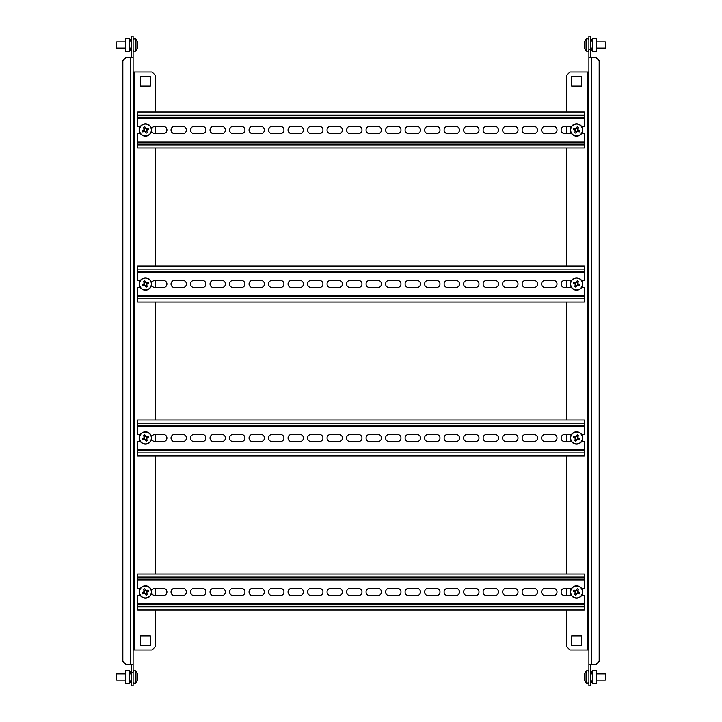 <?xml version="1.0" encoding="UTF-8"?>
<svg xmlns="http://www.w3.org/2000/svg" width="722" height="722" viewBox="0 0 722 722"><rect width="100%" height="100%" fill="white"/><g stroke="black" fill="none" stroke-linecap="round" stroke-linejoin="round"><path stroke-width="1.08" d="M134.139 72.029L133.11 72.029L133.11 649.971L134.139 649.971L134.139 72.029L152.098 72.029L155.176 75.106L155.176 112.063M125.926 57.661L133.11 57.661L133.11 664.339L125.926 664.339L122.839 661.262L122.839 60.738L125.926 57.661M131.566 57.661L131.566 36.1L133.11 36.1L133.11 57.661M131.566 664.339L131.566 685.9L133.11 685.9L133.11 664.339M140.546 86.144L140.546 76.388L150.302 76.388L150.302 86.144L140.546 86.144M140.546 635.856L150.302 635.856L150.302 645.612L140.546 645.612L140.546 635.856M155.176 609.937L155.176 646.894L152.098 649.971L134.139 649.971M155.176 126.431L155.176 133.624M155.176 147.992L155.176 266.048M155.176 280.416L155.176 287.6M155.176 301.976L155.176 420.023M155.176 434.4L155.176 441.584M155.176 455.952L155.176 574.008M155.176 588.376L155.176 595.569M129.563 672.209A1.029 1.029 0 0 1 129.518 671.884L129.518 682.155A1.029 1.029 0 0 1 129.563 681.83L129.563 683.436L125.411 683.436L125.411 670.603L129.563 670.603L129.563 672.209L131.566 672.913M131.566 672.399L130.492 672.399L129.563 670.603M133.11 671.938L132.649 672.399M133.624 671.884L133.624 670.603L133.11 671.063M133.11 682.976L133.624 683.436L133.624 682.155M129.563 683.436L130.492 681.64L131.566 681.64M131.566 681.126L129.563 681.83M146.647 592.933L146.539 592.672A1.318 1.318 0 0 0 145.645 590.677A1.318 1.318 0 0 0 144.725 593.078A1.318 1.318 0 0 0 145.203 593.267L146.052 595.172A10.153 4.531 156 0 0 146.719 594.883A10.153 4.531 156 0 0 147.378 594.576L146.647 592.933A1.552 1.552 0 0 0 146.981 592.076L148.624 591.345A10.153 4.531 66 0 0 148.028 590.018L146.385 590.749A1.552 1.552 0 0 0 145.537 590.425L144.806 588.773A10.153 4.531 -24 0 0 144.129 589.062A10.153 4.531 -24 0 0 143.47 589.369L144.201 591.011A1.552 1.552 0 0 0 143.877 591.859L142.234 592.6A10.153 4.531 -114 0 0 142.821 593.926L144.472 593.195A1.552 1.552 0 0 0 145.321 593.52M139.797 594.477A6.155 6.155 0 0 0 147.929 597.599A6.155 6.155 0 0 0 151.051 589.468A6.155 6.155 0 0 0 142.92 586.345A6.155 6.155 0 0 0 139.797 594.477M147.839 597.383A5.92 5.92 0 0 0 150.844 589.567A5.92 5.92 0 0 0 143.019 586.562A5.92 5.92 0 0 0 140.014 594.377A5.92 5.92 0 0 0 147.839 597.383M145.411 590.154L144.084 590.74M147.243 591.959L146.656 590.632M145.203 593.267A1.318 1.318 0 0 0 146.539 592.672M145.438 593.791L146.774 593.195M143.606 591.986L144.201 593.313M137.667 675.521L137.712 675.837A10.243 9.991 0 0 0 137.297 674.077A10.153 1.976 -27.1 0 0 137.324 673.915A10.153 1.976 -27.1 0 0 137.297 673.77A10.261 10.261 0 0 0 135.944 671.099L135.944 682.949A10.261 10.261 0 0 0 137.297 680.277L137.297 680.277A10.153 1.976 -152.9 0 0 137.324 680.133M125.411 673.942L116.684 673.942L116.684 680.097L125.411 680.097M137.297 673.77A10.153 1.976 -27.1 0 0 137.297 673.761A10.243 9.991 180 0 1 137.712 675.521M137.712 675.837L137.712 676.604A10.243 2.229 180 0 1 137.297 677.001A10.153 8.872 -66.4 0 1 137.297 677.019A10.153 8.872 -113.6 0 1 137.297 678.427A10.243 2.229 0 0 0 137.712 678.03L137.712 677.435A10.243 2.229 0 0 0 137.306 677.037M137.315 678.021L137.712 678.518A10.243 9.991 0 0 1 137.297 680.277M133.624 38.817L135.944 39.051L135.944 50.901A10.261 10.261 0 0 0 137.712 46.479L137.712 46.163A10.243 9.991 180 0 1 137.297 47.923A10.153 1.976 -152.9 0 1 137.324 48.085A10.153 1.976 -152.9 0 1 137.297 48.23A10.153 1.976 -152.9 0 0 137.297 48.23M125.411 41.903L116.684 41.903L116.684 48.058L125.411 48.058M137.324 41.867A10.153 1.976 -27.1 0 0 137.297 41.723L137.297 41.723A10.243 9.991 180 0 1 137.712 43.482L137.712 43.97A10.243 2.229 180 0 0 137.297 43.573A10.153 8.872 -66.4 0 1 137.297 44.999A10.153 8.872 -113.6 0 1 137.306 44.999A10.243 2.229 0 0 1 137.712 45.396L137.712 46.163M137.306 44.963A10.243 2.229 180 0 0 137.712 44.565L137.315 43.979M129.563 40.17A1.029 1.029 0 0 1 129.518 39.845L129.518 50.116A1.029 1.029 0 0 1 129.563 49.791L129.563 51.397L125.411 51.397L125.411 38.564L129.563 38.564L129.563 40.17L131.566 40.874M129.563 51.397L130.492 49.601L131.566 49.601M133.11 50.937L133.624 51.397L133.624 50.116M131.566 49.087L129.563 49.791M133.11 39.024L133.624 38.564L133.624 39.845M131.566 40.36L130.492 40.36L129.563 38.564M588.376 683.183L586.056 682.949L586.056 671.099A10.261 10.261 0 0 0 584.703 673.77A10.243 9.991 180 0 0 584.288 675.521L584.288 675.837A10.243 9.991 0 0 1 584.703 674.077A10.153 1.976 27.1 0 1 584.676 673.915A10.153 1.976 27.1 0 1 584.703 673.77A10.153 1.976 27.1 0 0 584.703 673.77M596.589 680.097L605.316 680.097L605.316 673.942L596.589 673.942M584.676 680.133A10.153 1.976 152.9 0 0 584.703 680.277L584.703 680.277A10.243 9.991 0 0 1 584.288 678.518L584.288 678.03A10.243 2.229 0 0 0 584.703 678.427A10.153 8.872 113.6 0 1 584.703 677.001A10.153 8.872 66.4 0 1 584.694 677.001A10.243 2.229 180 0 1 584.288 676.604L584.288 675.837M584.694 677.037A10.243 2.229 0 0 0 584.288 677.435L584.685 678.021M592.437 681.83A1.029 1.029 0 0 1 592.482 682.155L592.482 671.884A1.029 1.029 0 0 1 592.437 672.209L592.437 670.603L596.589 670.603L596.589 683.436L592.437 683.436L592.437 681.83L590.434 681.126M592.437 670.603L591.508 672.399L590.434 672.399M588.89 671.063L588.376 670.603L588.376 671.884M590.434 672.913L592.437 672.209M588.89 682.976L588.376 683.436L588.376 682.155M590.434 681.64L591.508 681.64L592.437 683.436M588.89 72.029L587.861 72.029L587.861 649.971L569.902 649.971L566.824 646.894L566.824 609.937M596.074 664.339L588.89 664.339L588.89 57.661L596.074 57.661L599.161 60.738L599.161 661.262L596.074 664.339M590.434 664.339L590.434 685.9L588.89 685.9L588.89 664.339M590.434 57.661L590.434 36.1L588.89 36.1L588.89 57.661M587.861 649.971L588.89 649.971M581.454 635.856L581.454 645.612L571.698 645.612L571.698 635.856L581.454 635.856M581.454 86.144L571.698 86.144L571.698 76.388L581.454 76.388L581.454 86.144M566.824 112.063L566.824 75.106L569.902 72.029L587.861 72.029M566.824 595.569L566.824 588.376M566.824 574.008L566.824 455.952M566.824 441.584L566.824 434.4M566.824 420.023L566.824 301.976M566.824 287.6L566.824 280.416M566.824 266.048L566.824 147.992M566.824 133.624L566.824 126.431M576.679 593.52L576.797 593.267A1.318 1.318 0 0 0 577.681 591.264A1.318 1.318 0 0 0 575.281 592.193A1.318 1.318 0 0 0 575.461 592.672L574.622 594.576A10.153 4.531 -156 0 0 575.281 594.883A10.153 4.531 -156 0 0 575.948 595.172L576.679 593.52A1.552 1.552 0 0 0 577.528 593.195L579.179 593.926A10.153 4.531 114 0 0 579.766 592.6L578.123 591.859A1.552 1.552 0 0 0 577.799 591.011L578.53 589.369A10.153 4.531 24 0 0 577.871 589.062A10.153 4.531 24 0 0 577.194 588.773L576.463 590.425A1.552 1.552 0 0 0 575.614 590.749L573.972 590.018A10.153 4.531 -66 0 0 573.376 591.345L575.019 592.076A1.552 1.552 0 0 0 575.353 592.933M570.949 589.468A6.155 6.155 0 0 0 574.071 597.599A6.155 6.155 0 0 0 582.203 594.477A6.155 6.155 0 0 0 579.08 586.345A6.155 6.155 0 0 0 570.949 589.468M574.161 597.383A5.92 5.92 0 0 0 581.986 594.377A5.92 5.92 0 0 0 578.981 586.562A5.92 5.92 0 0 0 571.156 589.567A5.92 5.92 0 0 0 574.161 597.383M577.916 590.74L576.589 590.154M577.799 593.313L578.394 591.986M575.461 592.672A1.318 1.318 0 0 0 576.797 593.267M575.226 593.195L576.562 593.791M575.344 590.632L574.757 591.959M592.437 49.791A1.029 1.029 0 0 1 592.482 50.116L592.482 39.845A1.029 1.029 0 0 1 592.437 40.17L592.437 38.564L596.589 38.564L596.589 51.397L592.437 51.397L592.437 49.791L590.434 49.087M590.434 49.601L591.508 49.601L592.437 51.397M588.89 50.062L589.351 49.601M588.376 50.116L588.376 51.397L588.89 50.937M588.89 39.024L588.376 38.564L588.376 39.845M592.437 38.564L591.508 40.36L590.434 40.36M590.434 40.874L592.437 40.17M584.333 46.479L584.288 46.163A10.243 9.991 180 0 0 584.703 47.923A10.153 1.976 152.9 0 0 584.676 48.085A10.153 1.976 152.9 0 0 584.703 48.23A10.261 10.261 0 0 0 586.056 50.901L586.056 39.051A10.261 10.261 0 0 0 584.703 41.723L584.703 41.723A10.153 1.976 27.1 0 0 584.676 41.867M596.589 48.058L605.316 48.058L605.316 41.903L596.589 41.903M584.703 48.23A10.153 1.976 152.9 0 0 584.703 48.239A10.243 9.991 0 0 1 584.288 46.479M584.288 46.163L584.288 45.396A10.243 2.229 0 0 1 584.703 44.999A10.153 8.872 113.6 0 1 584.703 44.981A10.153 8.872 66.4 0 1 584.703 43.573A10.243 2.229 180 0 0 584.288 43.97L584.288 44.565A10.243 2.229 180 0 0 584.694 44.963M584.685 43.979L584.288 43.482A10.243 9.991 180 0 1 584.703 41.723M584.269 580.163L584.269 579.143L137.731 579.143L137.731 580.163L584.269 580.163L584.206 588.376A3.592 3.592 0 0 0 582.031 589.116M137.731 603.772L137.731 604.801L584.269 604.801L584.269 603.772L137.731 603.772L137.731 595.569L140.42 595.569M137.731 604.801L584.269 604.801L584.269 609.937L137.731 609.937L137.731 604.801M140.42 588.376L137.731 588.376L137.731 580.163M582.031 594.829A3.592 3.592 0 0 0 584.206 595.569L584.269 603.772M151.566 591.426A3.592 3.592 0 0 1 155.113 588.376L163.325 588.376A3.592 3.592 0 0 1 166.917 591.968A3.592 3.592 0 0 1 163.325 595.569L155.113 595.569A3.592 3.592 0 0 1 151.566 592.518M174.616 595.569A3.592 3.592 0 0 1 171.024 591.968A3.592 3.592 0 0 1 174.616 588.376L182.828 588.376A3.592 3.592 0 0 1 186.42 591.968A3.592 3.592 0 0 1 182.828 595.569L174.616 595.569M194.119 595.569A3.592 3.592 0 0 1 190.527 591.968A3.592 3.592 0 0 1 194.119 588.376L202.331 588.376A3.592 3.592 0 0 1 205.923 591.968A3.592 3.592 0 0 1 202.331 595.569L194.119 595.569M213.622 595.569A3.592 3.592 0 0 1 210.03 591.968A3.592 3.592 0 0 1 213.622 588.376L221.834 588.376A3.592 3.592 0 0 1 225.435 591.968A3.592 3.592 0 0 1 221.834 595.569L213.622 595.569M408.67 595.569A3.592 3.592 0 0 1 405.078 591.968A3.592 3.592 0 0 1 408.67 588.376L416.883 588.376A3.592 3.592 0 0 1 420.475 591.968A3.592 3.592 0 0 1 416.883 595.569L408.67 595.569M428.173 595.569A3.592 3.592 0 0 1 424.581 591.968A3.592 3.592 0 0 1 428.173 588.376L436.386 588.376A3.592 3.592 0 0 1 439.978 591.968A3.592 3.592 0 0 1 436.386 595.569L428.173 595.569M447.676 595.569A3.592 3.592 0 0 1 444.084 591.968A3.592 3.592 0 0 1 447.676 588.376L455.889 588.376A3.592 3.592 0 0 1 459.481 591.968A3.592 3.592 0 0 1 455.889 595.569L447.676 595.569M467.179 595.569A3.592 3.592 0 0 1 463.587 591.968A3.592 3.592 0 0 1 467.179 588.376L475.392 588.376A3.592 3.592 0 0 1 478.984 591.968A3.592 3.592 0 0 1 475.392 595.569L467.179 595.569M486.682 595.569A3.592 3.592 0 0 1 483.09 591.968A3.592 3.592 0 0 1 486.682 588.376L494.895 588.376A3.592 3.592 0 0 1 498.487 591.968A3.592 3.592 0 0 1 494.895 595.569L486.682 595.569M506.194 595.569A3.592 3.592 0 0 1 502.593 591.968A3.592 3.592 0 0 1 506.194 588.376L514.407 588.376A3.592 3.592 0 0 1 517.999 591.968A3.592 3.592 0 0 1 514.407 595.569L506.194 595.569M525.697 595.569A3.592 3.592 0 0 1 522.105 591.968A3.592 3.592 0 0 1 525.697 588.376L533.91 588.376A3.592 3.592 0 0 1 537.502 591.968A3.592 3.592 0 0 1 533.91 595.569L525.697 595.569M545.2 595.569A3.592 3.592 0 0 1 541.608 591.968A3.592 3.592 0 0 1 545.2 588.376L553.413 588.376A3.592 3.592 0 0 1 557.005 591.968A3.592 3.592 0 0 1 553.413 595.569L545.2 595.569M571.571 595.569L564.703 595.569A3.592 3.592 0 0 1 561.111 591.968A3.592 3.592 0 0 1 564.703 588.376L571.571 588.376M233.134 595.569A3.592 3.592 0 0 1 229.542 591.968A3.592 3.592 0 0 1 233.134 588.376L241.347 588.376A3.592 3.592 0 0 1 244.938 591.968A3.592 3.592 0 0 1 241.347 595.569L233.134 595.569M252.637 595.569A3.592 3.592 0 0 1 249.045 591.968A3.592 3.592 0 0 1 252.637 588.376L260.85 588.376A3.592 3.592 0 0 1 264.442 591.968A3.592 3.592 0 0 1 260.85 595.569L252.637 595.569M272.14 595.569A3.592 3.592 0 0 1 268.548 591.968A3.592 3.592 0 0 1 272.14 588.376L280.353 588.376A3.592 3.592 0 0 1 283.945 591.968A3.592 3.592 0 0 1 280.353 595.569L272.14 595.569M291.643 595.569A3.592 3.592 0 0 1 288.051 591.968A3.592 3.592 0 0 1 291.643 588.376L299.856 588.376A3.592 3.592 0 0 1 303.448 591.968A3.592 3.592 0 0 1 299.856 595.569L291.643 595.569M311.146 595.569A3.592 3.592 0 0 1 307.554 591.968A3.592 3.592 0 0 1 311.146 588.376L319.359 588.376A3.592 3.592 0 0 1 322.951 591.968A3.592 3.592 0 0 1 319.359 595.569L311.146 595.569M330.649 595.569A3.592 3.592 0 0 1 327.057 591.968A3.592 3.592 0 0 1 330.649 588.376L338.862 588.376A3.592 3.592 0 0 1 342.454 591.968A3.592 3.592 0 0 1 338.862 595.569L330.649 595.569M350.152 595.569A3.592 3.592 0 0 1 346.56 591.968A3.592 3.592 0 0 1 350.152 588.376L358.365 588.376A3.592 3.592 0 0 1 361.966 591.968A3.592 3.592 0 0 1 358.365 595.569L350.152 595.569M389.167 595.569A3.592 3.592 0 0 1 385.575 591.968A3.592 3.592 0 0 1 389.167 588.376L397.38 588.376A3.592 3.592 0 0 1 400.972 591.968A3.592 3.592 0 0 1 397.38 595.569L389.167 595.569M369.664 595.569A3.592 3.592 0 0 1 366.063 591.968A3.592 3.592 0 0 1 369.664 588.376L377.877 588.376A3.592 3.592 0 0 1 381.469 591.968A3.592 3.592 0 0 1 377.877 595.569L369.664 595.569M137.731 579.143L137.731 574.008L584.269 574.008L584.269 579.143M146.647 438.949L146.539 438.696A1.318 1.318 0 0 0 145.645 436.693A1.318 1.318 0 0 0 144.725 439.102A1.318 1.318 0 0 0 145.203 439.283L146.052 441.187A10.153 4.531 156 0 0 146.719 440.898A10.153 4.531 156 0 0 147.378 440.591L146.647 438.949A1.552 1.552 0 0 0 146.981 438.101L148.624 437.37A10.153 4.531 66 0 0 148.028 436.034L146.385 436.765A1.552 1.552 0 0 0 145.537 436.44L144.806 434.797A10.153 4.531 -24 0 0 144.129 435.077A10.153 4.531 -24 0 0 143.47 435.384L144.201 437.036A1.552 1.552 0 0 0 143.877 437.884L142.234 438.615A10.153 4.531 -114 0 0 142.821 439.951L144.472 439.211A1.552 1.552 0 0 0 145.321 439.545M139.797 440.492A6.155 6.155 0 0 0 147.929 443.615A6.155 6.155 0 0 0 151.051 435.483A6.155 6.155 0 0 0 142.92 432.361A6.155 6.155 0 0 0 139.797 440.492M147.839 443.407A5.92 5.92 0 0 0 150.844 435.583A5.92 5.92 0 0 0 143.019 432.577A5.92 5.92 0 0 0 140.014 440.402A5.92 5.92 0 0 0 147.839 443.407M145.411 436.169L144.084 436.765M147.243 437.974L146.656 436.648M145.203 439.283A1.318 1.318 0 0 0 146.539 438.696M145.438 439.806L146.774 439.22M143.606 438.001L144.201 439.337M146.647 284.964L146.539 284.712A1.318 1.318 0 0 0 145.645 282.717A1.318 1.318 0 0 0 144.725 285.118A1.318 1.318 0 0 0 145.203 285.307L146.052 287.203A10.153 4.531 156 0 0 146.719 286.923A10.153 4.531 156 0 0 147.378 286.616L146.647 284.964A1.552 1.552 0 0 0 146.981 284.116L148.624 283.385A10.153 4.531 66 0 0 148.028 282.049L146.385 282.789A1.552 1.552 0 0 0 145.537 282.455L144.806 280.813A10.153 4.531 -24 0 0 144.129 281.102A10.153 4.531 -24 0 0 143.47 281.409L144.201 283.051A1.552 1.552 0 0 0 143.877 283.899L142.234 284.63A10.153 4.531 -114 0 0 142.821 285.966L144.472 285.235A1.552 1.552 0 0 0 145.321 285.56M139.797 286.517A6.155 6.155 0 0 0 147.929 289.639A6.155 6.155 0 0 0 151.051 281.508A6.155 6.155 0 0 0 142.92 278.385A6.155 6.155 0 0 0 139.797 286.517M147.839 289.423A5.92 5.92 0 0 0 150.844 281.598A5.92 5.92 0 0 0 143.019 278.593A5.92 5.92 0 0 0 140.014 286.417A5.92 5.92 0 0 0 147.839 289.423M145.411 282.194L144.084 282.78M147.243 283.999L146.656 282.663M145.203 285.307A1.318 1.318 0 0 0 146.539 284.712M145.438 285.831L146.774 285.235M143.606 284.026L144.201 285.352M584.269 426.188L584.269 425.159L137.731 425.159L137.731 426.188L584.269 426.188L584.206 434.4A3.592 3.592 0 0 0 582.031 435.131M584.269 425.159L137.731 425.159L137.731 420.023L584.269 420.023L584.269 425.159M137.731 449.797L137.731 450.826L584.269 450.826L584.269 449.797L137.731 449.797L137.731 441.584L140.42 441.584M140.42 434.4L137.731 434.4L137.731 426.188M582.031 440.844A3.592 3.592 0 0 0 584.206 441.584L584.269 449.797M151.566 437.451A3.592 3.592 0 0 1 155.113 434.4L163.325 434.4A3.592 3.592 0 0 1 166.917 437.992A3.592 3.592 0 0 1 163.325 441.584L155.113 441.584A3.592 3.592 0 0 1 151.566 438.534M174.616 441.584A3.592 3.592 0 0 1 171.024 437.992A3.592 3.592 0 0 1 174.616 434.4L182.828 434.4A3.592 3.592 0 0 1 186.42 437.992A3.592 3.592 0 0 1 182.828 441.584L174.616 441.584M194.119 441.584A3.592 3.592 0 0 1 190.527 437.992A3.592 3.592 0 0 1 194.119 434.4L202.331 434.4A3.592 3.592 0 0 1 205.923 437.992A3.592 3.592 0 0 1 202.331 441.584L194.119 441.584M213.622 441.584A3.592 3.592 0 0 1 210.03 437.992A3.592 3.592 0 0 1 213.622 434.4L221.834 434.4A3.592 3.592 0 0 1 225.435 437.992A3.592 3.592 0 0 1 221.834 441.584L213.622 441.584M408.67 441.584A3.592 3.592 0 0 1 405.078 437.992A3.592 3.592 0 0 1 408.67 434.4L416.883 434.4A3.592 3.592 0 0 1 420.475 437.992A3.592 3.592 0 0 1 416.883 441.584L408.67 441.584M428.173 441.584A3.592 3.592 0 0 1 424.581 437.992A3.592 3.592 0 0 1 428.173 434.4L436.386 434.4A3.592 3.592 0 0 1 439.978 437.992A3.592 3.592 0 0 1 436.386 441.584L428.173 441.584M447.676 441.584A3.592 3.592 0 0 1 444.084 437.992A3.592 3.592 0 0 1 447.676 434.4L455.889 434.4A3.592 3.592 0 0 1 459.481 437.992A3.592 3.592 0 0 1 455.889 441.584L447.676 441.584M467.179 441.584A3.592 3.592 0 0 1 463.587 437.992A3.592 3.592 0 0 1 467.179 434.4L475.392 434.4A3.592 3.592 0 0 1 478.984 437.992A3.592 3.592 0 0 1 475.392 441.584L467.179 441.584M486.682 441.584A3.592 3.592 0 0 1 483.09 437.992A3.592 3.592 0 0 1 486.682 434.4L494.895 434.4A3.592 3.592 0 0 1 498.487 437.992A3.592 3.592 0 0 1 494.895 441.584L486.682 441.584M506.194 441.584A3.592 3.592 0 0 1 502.593 437.992A3.592 3.592 0 0 1 506.194 434.4L514.407 434.4A3.592 3.592 0 0 1 517.999 437.992A3.592 3.592 0 0 1 514.407 441.584L506.194 441.584M525.697 441.584A3.592 3.592 0 0 1 522.105 437.992A3.592 3.592 0 0 1 525.697 434.4L533.91 434.4A3.592 3.592 0 0 1 537.502 437.992A3.592 3.592 0 0 1 533.91 441.584L525.697 441.584M545.2 441.584A3.592 3.592 0 0 1 541.608 437.992A3.592 3.592 0 0 1 545.2 434.4L553.413 434.4A3.592 3.592 0 0 1 557.005 437.992A3.592 3.592 0 0 1 553.413 441.584L545.2 441.584M571.571 441.584L564.703 441.584A3.592 3.592 0 0 1 561.111 437.992A3.592 3.592 0 0 1 564.703 434.4L571.571 434.4M233.134 441.584A3.592 3.592 0 0 1 229.542 437.992A3.592 3.592 0 0 1 233.134 434.4L241.347 434.4A3.592 3.592 0 0 1 244.938 437.992A3.592 3.592 0 0 1 241.347 441.584L233.134 441.584M252.637 441.584A3.592 3.592 0 0 1 249.045 437.992A3.592 3.592 0 0 1 252.637 434.4L260.85 434.4A3.592 3.592 0 0 1 264.442 437.992A3.592 3.592 0 0 1 260.85 441.584L252.637 441.584M272.14 441.584A3.592 3.592 0 0 1 268.548 437.992A3.592 3.592 0 0 1 272.14 434.4L280.353 434.4A3.592 3.592 0 0 1 283.945 437.992A3.592 3.592 0 0 1 280.353 441.584L272.14 441.584M291.643 441.584A3.592 3.592 0 0 1 288.051 437.992A3.592 3.592 0 0 1 291.643 434.4L299.856 434.4A3.592 3.592 0 0 1 303.448 437.992A3.592 3.592 0 0 1 299.856 441.584L291.643 441.584M311.146 441.584A3.592 3.592 0 0 1 307.554 437.992A3.592 3.592 0 0 1 311.146 434.4L319.359 434.4A3.592 3.592 0 0 1 322.951 437.992A3.592 3.592 0 0 1 319.359 441.584L311.146 441.584M330.649 441.584A3.592 3.592 0 0 1 327.057 437.992A3.592 3.592 0 0 1 330.649 434.4L338.862 434.4A3.592 3.592 0 0 1 342.454 437.992A3.592 3.592 0 0 1 338.862 441.584L330.649 441.584M350.152 441.584A3.592 3.592 0 0 1 346.56 437.992A3.592 3.592 0 0 1 350.152 434.4L358.365 434.4A3.592 3.592 0 0 1 361.966 437.992A3.592 3.592 0 0 1 358.365 441.584L350.152 441.584M389.167 441.584A3.592 3.592 0 0 1 385.575 437.992A3.592 3.592 0 0 1 389.167 434.4L397.38 434.4A3.592 3.592 0 0 1 400.972 437.992A3.592 3.592 0 0 1 397.38 441.584L389.167 441.584M369.664 441.584A3.592 3.592 0 0 1 366.063 437.992A3.592 3.592 0 0 1 369.664 434.4L377.877 434.4A3.592 3.592 0 0 1 381.469 437.992A3.592 3.592 0 0 1 377.877 441.584L369.664 441.584M584.269 450.826L584.269 455.952L137.731 455.952L137.731 450.826M584.269 272.203L584.269 271.174L137.731 271.174L137.731 272.203L584.269 272.203L584.206 280.416A3.592 3.592 0 0 0 582.031 281.156M137.731 295.812L137.731 296.841L584.269 296.841L584.269 295.812L137.731 295.812L137.731 287.6L140.42 287.6M137.731 296.841L584.269 296.841L584.269 301.976L137.731 301.976L137.731 296.841M140.42 280.416L137.731 280.416L137.731 272.203M582.031 286.869A3.592 3.592 0 0 0 584.206 287.6L584.269 295.812M151.566 283.466A3.592 3.592 0 0 1 155.113 280.416L163.325 280.416A3.592 3.592 0 0 1 166.917 284.008A3.592 3.592 0 0 1 163.325 287.6L155.113 287.6A3.592 3.592 0 0 1 151.566 284.549M174.616 287.6A3.592 3.592 0 0 1 171.024 284.008A3.592 3.592 0 0 1 174.616 280.416L182.828 280.416A3.592 3.592 0 0 1 186.42 284.008A3.592 3.592 0 0 1 182.828 287.6L174.616 287.6M194.119 287.6A3.592 3.592 0 0 1 190.527 284.008A3.592 3.592 0 0 1 194.119 280.416L202.331 280.416A3.592 3.592 0 0 1 205.923 284.008A3.592 3.592 0 0 1 202.331 287.6L194.119 287.6M213.622 287.6A3.592 3.592 0 0 1 210.03 284.008A3.592 3.592 0 0 1 213.622 280.416L221.834 280.416A3.592 3.592 0 0 1 225.435 284.008A3.592 3.592 0 0 1 221.834 287.6L213.622 287.6M408.67 287.6A3.592 3.592 0 0 1 405.078 284.008A3.592 3.592 0 0 1 408.67 280.416L416.883 280.416A3.592 3.592 0 0 1 420.475 284.008A3.592 3.592 0 0 1 416.883 287.6L408.67 287.6M428.173 287.6A3.592 3.592 0 0 1 424.581 284.008A3.592 3.592 0 0 1 428.173 280.416L436.386 280.416A3.592 3.592 0 0 1 439.978 284.008A3.592 3.592 0 0 1 436.386 287.6L428.173 287.6M447.676 287.6A3.592 3.592 0 0 1 444.084 284.008A3.592 3.592 0 0 1 447.676 280.416L455.889 280.416A3.592 3.592 0 0 1 459.481 284.008A3.592 3.592 0 0 1 455.889 287.6L447.676 287.6M467.179 287.6A3.592 3.592 0 0 1 463.587 284.008A3.592 3.592 0 0 1 467.179 280.416L475.392 280.416A3.592 3.592 0 0 1 478.984 284.008A3.592 3.592 0 0 1 475.392 287.6L467.179 287.6M486.682 287.6A3.592 3.592 0 0 1 483.09 284.008A3.592 3.592 0 0 1 486.682 280.416L494.895 280.416A3.592 3.592 0 0 1 498.487 284.008A3.592 3.592 0 0 1 494.895 287.6L486.682 287.6M506.194 287.6A3.592 3.592 0 0 1 502.593 284.008A3.592 3.592 0 0 1 506.194 280.416L514.407 280.416A3.592 3.592 0 0 1 517.999 284.008A3.592 3.592 0 0 1 514.407 287.6L506.194 287.6M525.697 287.6A3.592 3.592 0 0 1 522.105 284.008A3.592 3.592 0 0 1 525.697 280.416L533.91 280.416A3.592 3.592 0 0 1 537.502 284.008A3.592 3.592 0 0 1 533.91 287.6L525.697 287.6M545.2 287.6A3.592 3.592 0 0 1 541.608 284.008A3.592 3.592 0 0 1 545.2 280.416L553.413 280.416A3.592 3.592 0 0 1 557.005 284.008A3.592 3.592 0 0 1 553.413 287.6L545.2 287.6M571.571 287.6L564.703 287.6A3.592 3.592 0 0 1 561.111 284.008A3.592 3.592 0 0 1 564.703 280.416L571.571 280.416M233.134 287.6A3.592 3.592 0 0 1 229.542 284.008A3.592 3.592 0 0 1 233.134 280.416L241.347 280.416A3.592 3.592 0 0 1 244.938 284.008A3.592 3.592 0 0 1 241.347 287.6L233.134 287.6M252.637 287.6A3.592 3.592 0 0 1 249.045 284.008A3.592 3.592 0 0 1 252.637 280.416L260.85 280.416A3.592 3.592 0 0 1 264.442 284.008A3.592 3.592 0 0 1 260.85 287.6L252.637 287.6M272.14 287.6A3.592 3.592 0 0 1 268.548 284.008A3.592 3.592 0 0 1 272.14 280.416L280.353 280.416A3.592 3.592 0 0 1 283.945 284.008A3.592 3.592 0 0 1 280.353 287.6L272.14 287.6M291.643 287.6A3.592 3.592 0 0 1 288.051 284.008A3.592 3.592 0 0 1 291.643 280.416L299.856 280.416A3.592 3.592 0 0 1 303.448 284.008A3.592 3.592 0 0 1 299.856 287.6L291.643 287.6M311.146 287.6A3.592 3.592 0 0 1 307.554 284.008A3.592 3.592 0 0 1 311.146 280.416L319.359 280.416A3.592 3.592 0 0 1 322.951 284.008A3.592 3.592 0 0 1 319.359 287.6L311.146 287.6M330.649 287.6A3.592 3.592 0 0 1 327.057 284.008A3.592 3.592 0 0 1 330.649 280.416L338.862 280.416A3.592 3.592 0 0 1 342.454 284.008A3.592 3.592 0 0 1 338.862 287.6L330.649 287.6M350.152 287.6A3.592 3.592 0 0 1 346.56 284.008A3.592 3.592 0 0 1 350.152 280.416L358.365 280.416A3.592 3.592 0 0 1 361.966 284.008A3.592 3.592 0 0 1 358.365 287.6L350.152 287.6M389.167 287.6A3.592 3.592 0 0 1 385.575 284.008A3.592 3.592 0 0 1 389.167 280.416L397.38 280.416A3.592 3.592 0 0 1 400.972 284.008A3.592 3.592 0 0 1 397.38 287.6L389.167 287.6M369.664 287.6A3.592 3.592 0 0 1 366.063 284.008A3.592 3.592 0 0 1 369.664 280.416L377.877 280.416A3.592 3.592 0 0 1 381.469 284.008A3.592 3.592 0 0 1 377.877 287.6L369.664 287.6M137.731 271.174L137.731 266.048L584.269 266.048L584.269 271.174M576.679 439.545L576.797 439.283A1.318 1.318 0 0 0 577.681 437.288A1.318 1.318 0 0 0 575.281 438.209A1.318 1.318 0 0 0 575.461 438.696L574.622 440.591A10.153 4.531 -156 0 0 575.281 440.898A10.153 4.531 -156 0 0 575.948 441.187L576.679 439.545A1.552 1.552 0 0 0 577.528 439.211L579.179 439.951A10.153 4.531 114 0 0 579.766 438.615L578.123 437.884A1.552 1.552 0 0 0 577.799 437.036L578.53 435.384A10.153 4.531 24 0 0 577.871 435.077A10.153 4.531 24 0 0 577.194 434.797L576.463 436.44A1.552 1.552 0 0 0 575.614 436.765L573.972 436.034A10.153 4.531 -66 0 0 573.376 437.37L575.019 438.101A1.552 1.552 0 0 0 575.353 438.949M570.949 435.483A6.155 6.155 0 0 0 574.071 443.615A6.155 6.155 0 0 0 582.203 440.492A6.155 6.155 0 0 0 579.08 432.361A6.155 6.155 0 0 0 570.949 435.483M574.161 443.407A5.92 5.92 0 0 0 581.986 440.402A5.92 5.92 0 0 0 578.981 432.577A5.92 5.92 0 0 0 571.156 435.583A5.92 5.92 0 0 0 574.161 443.407M577.916 436.765L576.589 436.169M577.799 439.337L578.394 438.001M575.461 438.696A1.318 1.318 0 0 0 576.797 439.283M575.226 439.22L576.562 439.806M575.344 436.648L574.757 437.974M576.679 285.56L576.797 285.307A1.318 1.318 0 0 0 577.681 283.304A1.318 1.318 0 0 0 575.281 284.233A1.318 1.318 0 0 0 575.461 284.712L574.622 286.616A10.153 4.531 -156 0 0 575.281 286.923A10.153 4.531 -156 0 0 575.948 287.203L576.679 285.56A1.552 1.552 0 0 0 577.528 285.235L579.179 285.966A10.153 4.531 114 0 0 579.766 284.63L578.123 283.899A1.552 1.552 0 0 0 577.799 283.051L578.53 281.409A10.153 4.531 24 0 0 577.871 281.102A10.153 4.531 24 0 0 577.194 280.813L576.463 282.455A1.552 1.552 0 0 0 575.614 282.789L573.972 282.049A10.153 4.531 -66 0 0 573.376 283.385L575.019 284.116A1.552 1.552 0 0 0 575.353 284.964M570.949 281.508A6.155 6.155 0 0 0 574.071 289.639A6.155 6.155 0 0 0 582.203 286.517A6.155 6.155 0 0 0 579.08 278.385A6.155 6.155 0 0 0 570.949 281.508M574.161 289.423A5.92 5.92 0 0 0 581.986 286.417A5.92 5.92 0 0 0 578.981 278.593A5.92 5.92 0 0 0 571.156 281.598A5.92 5.92 0 0 0 574.161 289.423M577.916 282.78L576.589 282.194M577.799 285.352L578.394 284.026M575.461 284.712A1.318 1.318 0 0 0 576.797 285.307M575.226 285.235L576.562 285.831M575.344 282.663L574.757 283.999M584.269 118.227L584.269 117.199L137.731 117.199L137.731 118.227L584.269 118.227L584.206 126.431A3.592 3.592 0 0 0 582.031 127.171M137.731 141.837L137.731 142.857L584.269 142.857L584.269 141.837L137.731 141.837L137.731 133.624L140.42 133.624M140.42 126.431L137.731 126.431L137.731 118.227M582.031 132.884A3.592 3.592 0 0 0 584.206 133.624L584.269 141.837M151.566 129.482A3.592 3.592 0 0 1 155.113 126.431L163.325 126.431A3.592 3.592 0 0 1 166.917 130.032A3.592 3.592 0 0 1 163.325 133.624L155.113 133.624A3.592 3.592 0 0 1 151.566 130.574M174.616 133.624A3.592 3.592 0 0 1 171.024 130.032A3.592 3.592 0 0 1 174.616 126.431L182.828 126.431A3.592 3.592 0 0 1 186.42 130.032A3.592 3.592 0 0 1 182.828 133.624L174.616 133.624M194.119 133.624A3.592 3.592 0 0 1 190.527 130.032A3.592 3.592 0 0 1 194.119 126.431L202.331 126.431A3.592 3.592 0 0 1 205.923 130.032A3.592 3.592 0 0 1 202.331 133.624L194.119 133.624M213.622 133.624A3.592 3.592 0 0 1 210.03 130.032A3.592 3.592 0 0 1 213.622 126.431L221.834 126.431A3.592 3.592 0 0 1 225.435 130.032A3.592 3.592 0 0 1 221.834 133.624L213.622 133.624M408.67 133.624A3.592 3.592 0 0 1 405.078 130.032A3.592 3.592 0 0 1 408.67 126.431L416.883 126.431A3.592 3.592 0 0 1 420.475 130.032A3.592 3.592 0 0 1 416.883 133.624L408.67 133.624M428.173 133.624A3.592 3.592 0 0 1 424.581 130.032A3.592 3.592 0 0 1 428.173 126.431L436.386 126.431A3.592 3.592 0 0 1 439.978 130.032A3.592 3.592 0 0 1 436.386 133.624L428.173 133.624M447.676 133.624A3.592 3.592 0 0 1 444.084 130.032A3.592 3.592 0 0 1 447.676 126.431L455.889 126.431A3.592 3.592 0 0 1 459.481 130.032A3.592 3.592 0 0 1 455.889 133.624L447.676 133.624M467.179 133.624A3.592 3.592 0 0 1 463.587 130.032A3.592 3.592 0 0 1 467.179 126.431L475.392 126.431A3.592 3.592 0 0 1 478.984 130.032A3.592 3.592 0 0 1 475.392 133.624L467.179 133.624M486.682 133.624A3.592 3.592 0 0 1 483.09 130.032A3.592 3.592 0 0 1 486.682 126.431L494.895 126.431A3.592 3.592 0 0 1 498.487 130.032A3.592 3.592 0 0 1 494.895 133.624L486.682 133.624M506.194 133.624A3.592 3.592 0 0 1 502.593 130.032A3.592 3.592 0 0 1 506.194 126.431L514.407 126.431A3.592 3.592 0 0 1 517.999 130.032A3.592 3.592 0 0 1 514.407 133.624L506.194 133.624M525.697 133.624A3.592 3.592 0 0 1 522.105 130.032A3.592 3.592 0 0 1 525.697 126.431L533.91 126.431A3.592 3.592 0 0 1 537.502 130.032A3.592 3.592 0 0 1 533.91 133.624L525.697 133.624M545.2 133.624A3.592 3.592 0 0 1 541.608 130.032A3.592 3.592 0 0 1 545.2 126.431L553.413 126.431A3.592 3.592 0 0 1 557.005 130.032A3.592 3.592 0 0 1 553.413 133.624L545.2 133.624M571.571 133.624L564.703 133.624A3.592 3.592 0 0 1 561.111 130.032A3.592 3.592 0 0 1 564.703 126.431L571.571 126.431M233.134 133.624A3.592 3.592 0 0 1 229.542 130.032A3.592 3.592 0 0 1 233.134 126.431L241.347 126.431A3.592 3.592 0 0 1 244.938 130.032A3.592 3.592 0 0 1 241.347 133.624L233.134 133.624M252.637 133.624A3.592 3.592 0 0 1 249.045 130.032A3.592 3.592 0 0 1 252.637 126.431L260.85 126.431A3.592 3.592 0 0 1 264.442 130.032A3.592 3.592 0 0 1 260.85 133.624L252.637 133.624M272.14 133.624A3.592 3.592 0 0 1 268.548 130.032A3.592 3.592 0 0 1 272.14 126.431L280.353 126.431A3.592 3.592 0 0 1 283.945 130.032A3.592 3.592 0 0 1 280.353 133.624L272.14 133.624M291.643 133.624A3.592 3.592 0 0 1 288.051 130.032A3.592 3.592 0 0 1 291.643 126.431L299.856 126.431A3.592 3.592 0 0 1 303.448 130.032A3.592 3.592 0 0 1 299.856 133.624L291.643 133.624M311.146 133.624A3.592 3.592 0 0 1 307.554 130.032A3.592 3.592 0 0 1 311.146 126.431L319.359 126.431A3.592 3.592 0 0 1 322.951 130.032A3.592 3.592 0 0 1 319.359 133.624L311.146 133.624M330.649 133.624A3.592 3.592 0 0 1 327.057 130.032A3.592 3.592 0 0 1 330.649 126.431L338.862 126.431A3.592 3.592 0 0 1 342.454 130.032A3.592 3.592 0 0 1 338.862 133.624L330.649 133.624M350.152 133.624A3.592 3.592 0 0 1 346.56 130.032A3.592 3.592 0 0 1 350.152 126.431L358.365 126.431A3.592 3.592 0 0 1 361.966 130.032A3.592 3.592 0 0 1 358.365 133.624L350.152 133.624M389.167 133.624A3.592 3.592 0 0 1 385.575 130.032A3.592 3.592 0 0 1 389.167 126.431L397.38 126.431A3.592 3.592 0 0 1 400.972 130.032A3.592 3.592 0 0 1 397.38 133.624L389.167 133.624M369.664 133.624A3.592 3.592 0 0 1 366.063 130.032A3.592 3.592 0 0 1 369.664 126.431L377.877 126.431A3.592 3.592 0 0 1 381.469 130.032A3.592 3.592 0 0 1 377.877 133.624L369.664 133.624M584.269 142.857L584.269 147.992L137.731 147.992L137.731 142.857M137.731 117.199L137.731 112.063L584.269 112.063L584.269 117.199M146.647 130.989L146.539 130.736A1.318 1.318 0 0 0 145.645 128.733A1.318 1.318 0 0 0 144.725 131.142A1.318 1.318 0 0 0 145.203 131.323L146.052 133.227A10.153 4.531 156 0 0 146.719 132.938A10.153 4.531 156 0 0 147.378 132.631L146.647 130.989A1.552 1.552 0 0 0 146.981 130.14L148.624 129.4A10.153 4.531 66 0 0 148.028 128.074L146.385 128.805A1.552 1.552 0 0 0 145.537 128.48L144.806 126.828A10.153 4.531 -24 0 0 144.129 127.117A10.153 4.531 -24 0 0 143.47 127.424L144.201 129.067A1.552 1.552 0 0 0 143.877 129.924L142.234 130.655A10.153 4.531 -114 0 0 142.821 131.982L144.472 131.251A1.552 1.552 0 0 0 145.321 131.575M139.797 132.532A6.155 6.155 0 0 0 147.929 135.655A6.155 6.155 0 0 0 151.051 127.523A6.155 6.155 0 0 0 142.92 124.401A6.155 6.155 0 0 0 139.797 132.532M147.839 135.438A5.92 5.92 0 0 0 150.844 127.623A5.92 5.92 0 0 0 143.019 124.617A5.92 5.92 0 0 0 140.014 132.433A5.92 5.92 0 0 0 147.839 135.438M145.411 128.209L144.084 128.805M147.243 130.014L146.656 128.687M145.203 131.323A1.318 1.318 0 0 0 146.539 130.736M145.438 131.846L146.774 131.26M143.606 130.041L144.201 131.368M576.679 131.575L576.797 131.323A1.318 1.318 0 0 0 577.681 129.328A1.318 1.318 0 0 0 575.281 130.249A1.318 1.318 0 0 0 575.461 130.736L574.622 132.631A10.153 4.531 -156 0 0 575.281 132.938A10.153 4.531 -156 0 0 575.948 133.227L576.679 131.575A1.552 1.552 0 0 0 577.528 131.251L579.179 131.982A10.153 4.531 114 0 0 579.766 130.655L578.123 129.924A1.552 1.552 0 0 0 577.799 129.067L578.53 127.424A10.153 4.531 24 0 0 577.871 127.117A10.153 4.531 24 0 0 577.194 126.828L576.463 128.48A1.552 1.552 0 0 0 575.614 128.805L573.972 128.074A10.153 4.531 -66 0 0 573.376 129.4L575.019 130.14A1.552 1.552 0 0 0 575.353 130.989M570.949 127.523A6.155 6.155 0 0 0 574.071 135.655A6.155 6.155 0 0 0 582.203 132.532A6.155 6.155 0 0 0 579.08 124.401A6.155 6.155 0 0 0 570.949 127.523M574.161 135.438A5.92 5.92 0 0 0 581.986 132.433A5.92 5.92 0 0 0 578.981 124.617A5.92 5.92 0 0 0 571.156 127.623A5.92 5.92 0 0 0 574.161 135.438M577.916 128.805L576.589 128.209M577.799 131.368L578.394 130.041M575.461 130.736A1.318 1.318 0 0 0 576.797 131.323M575.226 131.26L576.562 131.846M575.344 128.687L574.757 130.014M130.538 664.339L130.538 57.661M133.624 670.864L135.492 670.864L135.492 683.183L135.944 682.949M135.492 38.817L135.492 51.136L135.944 50.901M586.508 683.183L586.508 670.864L586.056 671.099M591.462 57.661L591.462 664.339M588.376 51.136L586.508 51.136L586.508 38.817L586.056 39.051M137.731 606.859L584.269 606.859M584.269 577.086L137.731 577.086M137.731 452.875L584.269 452.875M584.269 423.11L137.731 423.11M137.731 298.89L584.269 298.89M584.269 269.125L137.731 269.125M137.731 144.914L584.269 144.914M584.269 115.141L137.731 115.141M133.624 683.183L135.492 683.183M129.518 680.097L131.566 680.097M129.518 673.942L131.566 673.942M135.492 670.864L135.944 671.099M129.518 41.903L131.566 41.903M137.297 41.723A10.261 10.261 0 0 0 135.944 39.051M129.518 48.058L131.566 48.058M133.624 51.136L135.492 51.136M592.482 680.097L590.434 680.097M584.703 680.277A10.261 10.261 0 0 0 586.056 682.949M592.482 673.942L590.434 673.942M588.376 670.864L586.508 670.864M588.376 38.817L586.508 38.817M592.482 41.903L590.434 41.903M592.482 48.058L590.434 48.058M586.508 51.136L586.056 50.901"/></g></svg>
